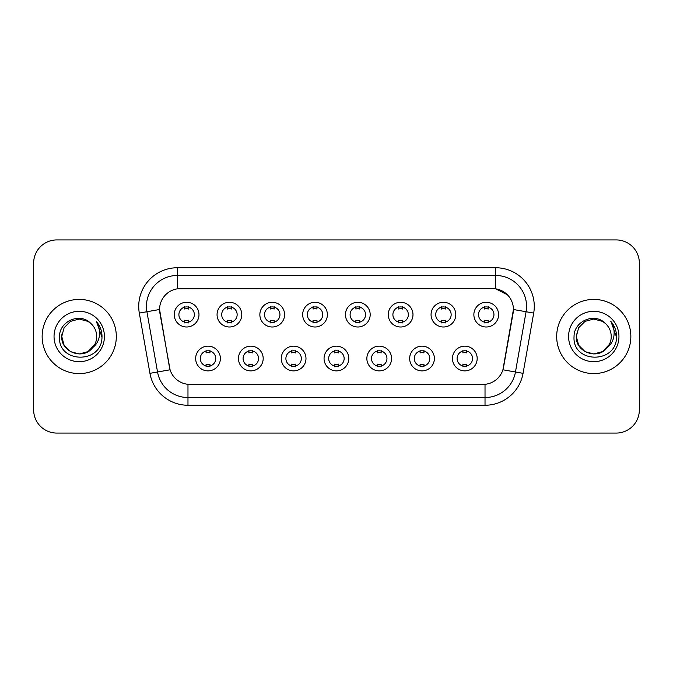 <?xml version="1.0" encoding="UTF-8"?>
<svg xmlns="http://www.w3.org/2000/svg" width="673" height="673" viewBox="0 0 673 673"><rect width="100%" height="100%" fill="white"/><g stroke="black" fill="none" stroke-linecap="round" stroke-linejoin="round"><path stroke-width="1.01" d="M263.185 358.516A12.358 12.358 0 0 1 250.819 370.882A12.358 12.358 0 0 1 238.461 358.516A12.358 12.358 0 0 1 250.819 346.158A12.358 12.358 0 0 1 263.185 358.516M243.096 358.516A7.723 7.723 0 0 0 250.819 366.247A7.723 7.723 0 0 0 258.55 358.516A7.723 7.723 0 0 0 250.819 350.793A7.723 7.723 0 0 0 243.096 358.516M305.979 358.516A12.358 12.358 0 0 1 293.621 370.882A12.358 12.358 0 0 1 281.264 358.516A12.358 12.358 0 0 1 293.621 346.158A12.358 12.358 0 0 1 305.979 358.516M285.899 358.516A7.723 7.723 0 0 0 293.621 366.247A7.723 7.723 0 0 0 301.344 358.516A7.723 7.723 0 0 0 293.621 350.793A7.723 7.723 0 0 0 285.899 358.516M348.782 358.516A12.358 12.358 0 0 1 336.424 370.882A12.358 12.358 0 0 1 324.058 358.516A12.358 12.358 0 0 1 336.424 346.158A12.358 12.358 0 0 1 348.782 358.516M328.693 358.516A7.723 7.723 0 0 0 336.424 366.247A7.723 7.723 0 0 0 344.147 358.516A7.723 7.723 0 0 0 336.424 350.793A7.723 7.723 0 0 0 328.693 358.516M391.585 358.516A12.358 12.358 0 0 1 379.227 370.882A12.358 12.358 0 0 1 366.861 358.516A12.358 12.358 0 0 1 379.227 346.158A12.358 12.358 0 0 1 391.585 358.516M371.496 358.516A7.723 7.723 0 0 0 379.227 366.247A7.723 7.723 0 0 0 386.95 358.516A7.723 7.723 0 0 0 379.227 350.793A7.723 7.723 0 0 0 371.496 358.516M434.388 358.516A12.358 12.358 0 0 1 422.021 370.882A12.358 12.358 0 0 1 409.664 358.516A12.358 12.358 0 0 1 422.021 346.158A12.358 12.358 0 0 1 434.388 358.516M414.299 358.516A7.723 7.723 0 0 0 422.021 366.247A7.723 7.723 0 0 0 429.753 358.516A7.723 7.723 0 0 0 422.021 350.793A7.723 7.723 0 0 0 414.299 358.516M477.182 358.516A12.358 12.358 0 0 1 464.824 370.882A12.358 12.358 0 0 1 452.466 358.516A12.358 12.358 0 0 1 464.824 346.158A12.358 12.358 0 0 1 477.182 358.516M457.102 358.516A7.723 7.723 0 0 0 464.824 366.247A7.723 7.723 0 0 0 472.547 358.516A7.723 7.723 0 0 0 464.824 350.793A7.723 7.723 0 0 0 457.102 358.516M220.382 358.516A12.358 12.358 0 0 1 208.024 370.882A12.358 12.358 0 0 1 195.658 358.516A12.358 12.358 0 0 1 208.024 346.158A12.358 12.358 0 0 1 220.382 358.516M200.293 358.516A7.723 7.723 0 0 0 208.024 366.247A7.723 7.723 0 0 0 215.747 358.516A7.723 7.723 0 0 0 208.024 350.793A7.723 7.723 0 0 0 200.293 358.516M241.784 314.636A12.358 12.358 0 0 1 229.417 326.994A12.358 12.358 0 0 1 217.059 314.636A12.358 12.358 0 0 1 229.417 302.278A12.358 12.358 0 0 1 241.784 314.636M221.695 314.636A7.723 7.723 0 0 0 229.417 322.359A7.723 7.723 0 0 0 237.148 314.636A7.723 7.723 0 0 0 229.417 306.913A7.723 7.723 0 0 0 221.695 314.636M284.586 314.636A12.358 12.358 0 0 1 272.22 326.994A12.358 12.358 0 0 1 259.862 314.636A12.358 12.358 0 0 1 272.22 302.278A12.358 12.358 0 0 1 284.586 314.636M264.497 314.636A7.723 7.723 0 0 0 272.22 322.359A7.723 7.723 0 0 0 279.951 314.636A7.723 7.723 0 0 0 272.22 306.913A7.723 7.723 0 0 0 264.497 314.636M327.381 314.636A12.358 12.358 0 0 1 315.023 326.994A12.358 12.358 0 0 1 302.665 314.636A12.358 12.358 0 0 1 315.023 302.278A12.358 12.358 0 0 1 327.381 314.636M307.3 314.636A7.723 7.723 0 0 0 315.023 322.359A7.723 7.723 0 0 0 322.746 314.636A7.723 7.723 0 0 0 315.023 306.913A7.723 7.723 0 0 0 307.3 314.636M370.184 314.636A12.358 12.358 0 0 1 357.826 326.994A12.358 12.358 0 0 1 345.459 314.636A12.358 12.358 0 0 1 357.826 302.278A12.358 12.358 0 0 1 370.184 314.636M350.095 314.636A7.723 7.723 0 0 0 357.826 322.359A7.723 7.723 0 0 0 365.548 314.636A7.723 7.723 0 0 0 357.826 306.913A7.723 7.723 0 0 0 350.095 314.636M412.986 314.636A12.358 12.358 0 0 1 400.62 326.994A12.358 12.358 0 0 1 388.262 314.636A12.358 12.358 0 0 1 400.62 302.278A12.358 12.358 0 0 1 412.986 314.636M392.897 314.636A7.723 7.723 0 0 0 400.62 322.359A7.723 7.723 0 0 0 408.351 314.636A7.723 7.723 0 0 0 400.62 306.913A7.723 7.723 0 0 0 392.897 314.636M455.789 314.636A12.358 12.358 0 0 1 443.423 326.994A12.358 12.358 0 0 1 431.065 314.636A12.358 12.358 0 0 1 443.423 302.278A12.358 12.358 0 0 1 455.789 314.636M435.7 314.636A7.723 7.723 0 0 0 443.423 322.359A7.723 7.723 0 0 0 451.154 314.636A7.723 7.723 0 0 0 443.423 306.913A7.723 7.723 0 0 0 435.7 314.636M498.584 314.636A12.358 12.358 0 0 1 486.226 326.994A12.358 12.358 0 0 1 473.868 314.636A12.358 12.358 0 0 1 486.226 302.278A12.358 12.358 0 0 1 498.584 314.636M478.503 314.636A7.723 7.723 0 0 0 486.226 322.359A7.723 7.723 0 0 0 493.948 314.636A7.723 7.723 0 0 0 486.226 306.913A7.723 7.723 0 0 0 478.503 314.636M198.981 314.636A12.358 12.358 0 0 1 186.623 326.994A12.358 12.358 0 0 1 174.257 314.636A12.358 12.358 0 0 1 186.623 302.278A12.358 12.358 0 0 1 198.981 314.636M178.892 314.636A7.723 7.723 0 0 0 186.623 322.359A7.723 7.723 0 0 0 194.346 314.636A7.723 7.723 0 0 0 186.623 306.913A7.723 7.723 0 0 0 178.892 314.636M149.936 373.338L139.311 313.08A38.63 38.63 0 0 1 177.352 267.745L495.648 267.745A38.63 38.63 0 0 1 533.689 313.08L523.064 373.338A38.63 38.63 0 0 1 485.023 405.255L187.977 405.255A38.63 38.63 0 0 1 149.936 373.338L170.076 369.788L159.896 313.08A20.863 20.863 0 0 1 180.44 288.599L492.56 288.599A20.863 20.863 0 0 1 513.104 313.08L503.564 367.164A20.863 20.863 0 0 1 483.021 384.401L189.979 384.401A20.863 20.863 0 0 1 169.436 367.164L159.577 309.504L146.916 311.734A30.899 30.899 0 0 1 177.352 275.467L495.648 275.467A30.899 30.899 0 0 1 526.084 311.734L515.459 372.001A30.899 30.899 0 0 1 485.023 397.533L187.977 397.533A30.899 30.899 0 0 1 157.541 372.001L146.916 311.734A30.899 30.899 0 0 1 146.445 306.366M42.147 336.5A37.082 37.082 0 0 0 79.229 373.582A37.082 37.082 0 0 0 116.32 336.5A37.082 37.082 0 0 0 79.229 299.418A37.082 37.082 0 0 0 42.147 336.5A37.082 37.082 0 0 0 79.229 373.582A37.082 37.082 0 0 0 116.32 336.5A37.082 37.082 0 0 0 79.229 299.418A37.082 37.082 0 0 0 42.147 336.5M556.68 336.5A37.082 37.082 0 0 0 593.771 373.582A37.082 37.082 0 0 0 630.853 336.5A37.082 37.082 0 0 0 593.771 299.418A37.082 37.082 0 0 0 556.68 336.5A37.082 37.082 0 0 0 593.771 373.582A37.082 37.082 0 0 0 630.853 336.5A37.082 37.082 0 0 0 593.771 299.418A37.082 37.082 0 0 0 556.68 336.5M177.352 267.745L177.352 288.826L492.56 288.599L495.648 288.826L507.307 294.707M159.577 309.462L159.812 306.366M483.021 384.401L189.979 384.401M533.689 313.08L513.423 309.504L502.924 369.788L523.064 373.338M503.564 367.164L503.438 367.82M169.562 367.82L169.436 367.164M639.35 263.109A23.176 23.176 0 0 0 616.174 239.924L56.826 239.924A23.176 23.176 0 0 0 33.65 263.109L33.65 409.891A23.176 23.176 0 0 0 56.826 433.075L616.174 433.075A23.176 23.176 0 0 0 639.35 409.891L639.35 263.109L639.35 409.891M33.65 263.109L33.65 409.891M616.174 239.924L56.826 239.924M56.826 433.075L616.174 433.075M188.549 306.358L188.549 309.033A5.931 5.931 0 0 0 184.688 309.033L184.688 306.358M184.688 322.914L184.688 320.239A5.931 5.931 0 0 0 188.549 320.239L188.549 322.914M206.089 366.793L206.089 364.118A5.931 5.931 0 0 0 209.951 364.118L209.951 366.793M209.951 350.246L209.951 352.913A5.931 5.931 0 0 0 206.089 352.913L206.089 350.246M231.352 306.358L231.352 309.033A5.931 5.931 0 0 0 227.491 309.033L227.491 306.358M227.491 322.914L227.491 320.239A5.931 5.931 0 0 0 231.352 320.239L231.352 322.914M274.155 306.358L274.155 309.033A5.931 5.931 0 0 0 270.294 309.033L270.294 306.358M270.294 322.914L270.294 320.239A5.931 5.931 0 0 0 274.155 320.239L274.155 322.914M316.958 306.358L316.958 309.033A5.931 5.931 0 0 0 313.088 309.033L313.088 306.358M313.088 322.914L313.088 320.239A5.931 5.931 0 0 0 316.958 320.239L316.958 322.914M359.752 306.358L359.752 309.033A5.931 5.931 0 0 0 355.891 309.033L355.891 306.358M355.891 322.914L355.891 320.239A5.931 5.931 0 0 0 359.752 320.239L359.752 322.914M248.892 366.793L248.892 364.118A5.931 5.931 0 0 0 252.754 364.118L252.754 366.793M252.754 350.246L252.754 352.913A5.931 5.931 0 0 0 248.892 352.913L248.892 350.246M291.687 366.793L291.687 364.118A5.931 5.931 0 0 0 295.556 364.118L295.556 366.793M295.556 350.246L295.556 352.913A5.931 5.931 0 0 0 291.687 352.913L291.687 350.246M334.489 366.793L334.489 364.118A5.931 5.931 0 0 0 338.351 364.118L338.351 366.793M338.351 350.246L338.351 352.913A5.931 5.931 0 0 0 334.489 352.913L334.489 350.246M87.961 351.626A17.464 17.464 0 0 0 96.693 336.5C96.592 331.234 94.59 326.834 90.67 323.301C79.936 312.07 59.325 321.332 59.51 336.5C57.55 363.462 101.261 364.169 101.968 337.812L102.01 336.5C101.943 330.771 100.033 325.74 96.289 321.408C99.141 326.085 100.142 331.116 99.301 336.5C98.51 341.026 96.323 344.719 92.739 347.571C95.339 344.34 96.651 340.647 96.693 336.5M94.75 344.517L87.961 351.626L79.229 353.964L70.497 351.626L64.103 345.232L61.765 336.5L64.103 345.232L70.497 351.626L79.229 353.964L87.961 351.626L92.26 348.134L87.961 351.626L79.229 353.964L70.497 351.626L64.103 345.232L61.765 336.5L64.103 345.232L70.497 351.626L79.229 353.964L87.961 351.626L92.529 347.823L87.961 351.626L79.229 353.964L70.497 351.626L64.103 345.232L61.765 336.5L64.103 345.232L70.497 351.626L79.229 353.964L87.961 351.626L94.75 344.517L92.706 347.613L94.75 344.517L87.961 351.626L79.229 353.964L70.497 351.626L64.103 345.232L61.765 336.5L64.103 345.232L70.497 351.626L79.229 353.964L87.961 351.626L94.75 344.517L92.26 348.134L87.961 351.626L79.229 353.964L70.497 351.626L64.103 345.232L61.765 336.5L64.103 327.768L70.497 321.374L79.229 319.036L87.961 321.374L90.67 323.301L87.961 321.374L79.229 319.036L70.497 321.374L64.103 327.768L61.765 336.5L64.103 327.768L70.497 321.374M61.958 333.917L61.765 336.5C60.873 351.979 82.779 360.148 92.26 348.134L92.739 347.571M54.042 336.5A25.187 25.187 0 0 0 79.229 361.687A25.187 25.187 0 0 0 104.424 336.5A25.187 25.187 0 0 0 79.229 311.313A25.187 25.187 0 0 0 54.042 336.5M61.765 336.5L64.103 327.768L70.497 321.374L79.229 319.036L87.961 321.374L90.67 323.301M96.458 321.601L102.002 337.165M602.503 351.626A17.464 17.464 0 0 0 611.235 336.5C611.134 331.234 609.124 326.834 605.212 323.301C594.469 312.07 573.859 321.332 574.052 336.5C572.084 363.462 615.795 364.169 616.51 337.812L616.544 336.5C616.476 330.771 614.575 325.74 610.823 321.408C613.675 326.085 614.676 331.116 613.835 336.5C613.044 341.026 610.857 344.719 607.273 347.571C609.873 344.34 611.193 340.647 611.235 336.5M602.823 351.441L606.794 348.134L602.503 351.626L593.771 353.964L585.039 351.626L578.645 345.232L576.307 336.5L578.645 345.232L585.039 351.626L593.771 353.964L602.503 351.626L607.063 347.823L602.503 351.626L593.771 353.964L585.039 351.626L578.645 345.232L576.307 336.5L578.645 345.232L585.039 351.626L593.771 353.964L602.503 351.626L609.284 344.517L607.273 347.571L609.284 344.517L602.503 351.626L593.771 353.964L585.039 351.626L578.645 345.232L576.307 336.5L578.645 327.768L585.039 321.374L593.771 319.036L602.503 321.374L605.212 323.301L602.503 321.374L593.771 319.036L585.039 321.374L578.645 327.768L576.307 336.5L576.492 333.917M607.063 347.823L602.503 351.626L593.771 353.964L585.039 351.626L578.645 345.232L576.307 336.5L578.645 345.232L585.039 351.626L593.771 353.964L602.503 351.626L609.284 344.517L602.503 351.626L593.771 353.964L585.039 351.626L578.645 345.232L576.307 336.5C575.407 351.979 597.313 360.148 606.794 348.134L607.273 347.571M568.576 336.5A25.187 25.187 0 0 0 593.771 361.687A25.187 25.187 0 0 0 618.958 336.5A25.187 25.187 0 0 0 593.771 311.313A25.187 25.187 0 0 0 568.576 336.5M610.991 321.601L616.535 337.165M402.555 306.358L402.555 309.033A5.931 5.931 0 0 0 398.694 309.033L398.694 306.358M398.694 322.914L398.694 320.239A5.931 5.931 0 0 0 402.555 320.239L402.555 322.914M445.358 306.358L445.358 309.033A5.931 5.931 0 0 0 441.496 309.033L441.496 306.358M441.496 322.914L441.496 320.239A5.931 5.931 0 0 0 445.358 320.239L445.358 322.914M488.161 306.358L488.161 309.033A5.931 5.931 0 0 0 484.291 309.033L484.291 306.358M484.291 322.914L484.291 320.239A5.931 5.931 0 0 0 488.161 320.239L488.161 322.914M377.292 366.793L377.292 364.118A5.931 5.931 0 0 0 381.154 364.118L381.154 366.793M381.154 350.246L381.154 352.913A5.931 5.931 0 0 0 377.292 352.913L377.292 350.246M420.095 366.793L420.095 364.118A5.931 5.931 0 0 0 423.956 364.118L423.956 366.793M423.956 350.246L423.956 352.913A5.931 5.931 0 0 0 420.095 352.913L420.095 350.246M462.889 366.793L462.889 364.118A5.931 5.931 0 0 0 466.759 364.118L466.759 366.793M466.759 350.246L466.759 352.913A5.931 5.931 0 0 0 462.889 352.913L462.889 350.246M495.648 267.745L495.648 288.826M485.023 384.3L485.023 405.255M187.977 405.255L187.977 384.3M139.311 313.08L146.916 311.734"/></g></svg>
